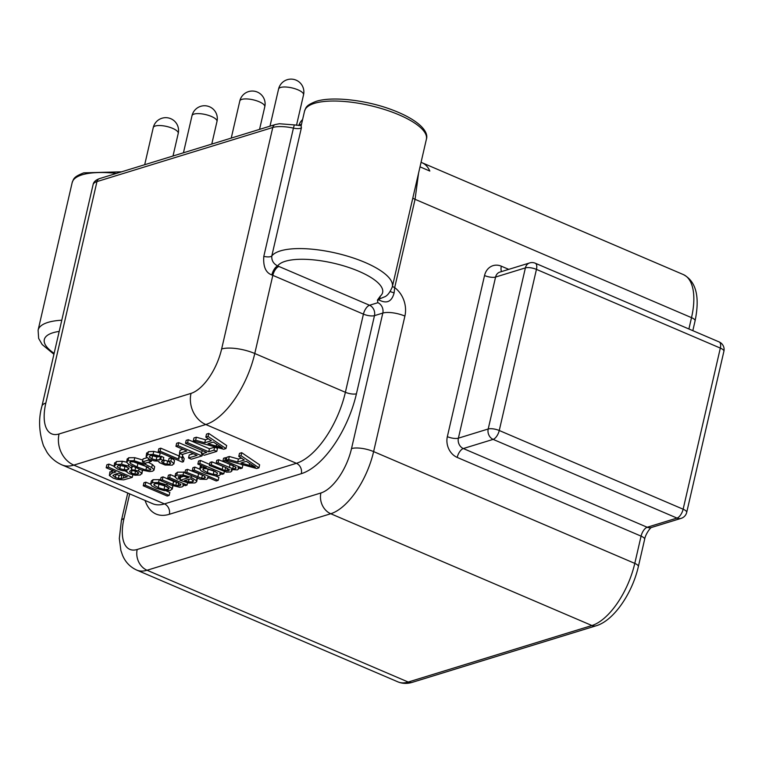 <?xml version="1.0" encoding="UTF-8"?>
<svg xmlns="http://www.w3.org/2000/svg" width="762" height="762" viewBox="0 0 762 762"><rect width="100%" height="100%" fill="white"/><g stroke="black" fill="none" stroke-linecap="round" stroke-linejoin="round"><path stroke-width="1.14" d="M93.088 184.633A24.489 7.896 13 0 1 96.965 181.585L45.825 403.079A24.489 7.896 -167 0 0 41.948 406.127L93.088 184.633C93.555 181.994 95.698 179.984 99.517 178.613L275.33 124.53A4.896 4.048 72.9 0 0 272.777 127.492A24.489 7.896 13 0 1 293.427 128.111L263.804 256.394C263.061 266.605 265.748 272.786 271.853 274.949A8.163 3.429 112.1 0 1 277.644 265.938A32.652 10.535 13 0 1 278.94 266.471L369.551 305.257A8.163 3.753 -66.8 0 0 363.426 314.135A8.163 2.629 -167 0 0 374.475 315.639L382.81 313.077L351.52 448.589A40.815 18.783 -66.8 0 1 320.907 492.976L137.198 549.488A40.815 18.783 -66.8 0 1 123.968 518.589L129.673 493.871M683.314 274.558C696.116 281.292 700.04 296.723 695.087 320.831A8.163 2.629 -167 0 0 691.515 317.649A57.14 26.299 113.2 0 0 683.314 274.558L422.138 162.773A57.14 26.299 -66.8 0 1 429.825 171.05L420.014 166.849M301.104 125.987L301.428 127.654L271.805 255.946C271.472 260.413 273.415 263.738 277.644 265.938A54.369 17.536 -167 0 1 285.283 261.29A54.369 17.536 -167 0 1 352.339 268.719A54.369 17.536 -167 0 1 380.4 296.027L377.438 300.085L377.885 302.695L369.551 305.257A8.163 6.753 72.9 0 1 374.475 315.639L356.435 393.783A73.466 33.814 113.2 0 1 301.333 473.678L169.364 514.283A73.466 33.814 113.2 0 1 145.066 500.463M258.928 467.83L259.623 464.82L241.706 452.685L239.487 453.371L238.792 456.381L244.316 460.019L237.715 462.048L228.619 459.505L226.238 460.238L256.68 468.516L258.928 467.83L241.011 455.695L238.792 456.381M241.421 458.114L238.411 459.038L229.314 456.495L226.933 457.229L226.238 460.238M226.714 458.181L225.514 457.667L223.571 458.257L222.875 461.277L235.22 466.782L236.106 467.992M233.42 465.696L218.713 459.753L216.779 460.353L216.084 463.363L226.181 467.687L229.381 470.087M226.2 467.697L211.941 461.839L210.017 462.429L209.321 465.439L226.562 472.145L230.619 471.964L231.829 471.049L231.105 469.573L237.382 469.878L238.639 468.925L238.02 467.601L240.459 468.649L242.192 468.116L224.819 460.677L222.875 461.277M242.192 468.116L242.888 465.106L240.735 464.182M209.569 464.353L200.482 460.467L198.549 461.058L197.853 464.077L206.311 467.697L201.111 467.678L199.73 468.944L201.158 470.906L205.34 473.154L215.398 475.793L219.132 475.498L220.37 474.621L219.799 473.345L222.056 474.307L223.818 473.764L199.787 463.477L197.853 464.077M200.701 465.296L200.425 465.925M199.739 469.173L194.881 467.087L192.938 467.687L192.243 470.697L201.749 474.764L204.635 476.24L205.378 477.412M202.978 475.317L187.5 469.354L185.566 469.954L184.871 472.964L200.187 479.222L206.588 479.355L207.94 478.336L207.626 477.279L216.227 480.965L218.17 480.365L194.186 470.097L192.243 470.697M218.17 480.365L218.865 477.355L215.189 475.783M183.947 476.288L180.67 477.298L179.975 480.308L188.871 483.06L194.996 482.918L196.663 481.698L196.425 480.698L191.11 477.326L183.051 474.955L176.727 475.183L174.927 476.822L177.308 479.127L179.689 478.679L178.165 476.936M196.663 481.698L197.368 478.288M185.052 472.173L177.422 472.173L175.622 473.812M174.917 476.583L170.355 474.631L168.412 475.231L167.716 478.241L177.213 482.298L180.88 484.946M178.708 482.86L173.565 481.422L163.001 476.898L161.058 477.488L160.363 480.508L171.05 485.08L179.575 487.242L182.042 486.908L183.442 485.889L182.813 484.565L185.29 485.623L187.033 485.08L169.659 477.641L167.716 478.241M180.299 478.888L179.699 478.631M160.553 479.689L153.057 479.669L151.362 480.993M172.812 485.804L172.183 488.518L166.802 484.918L158.582 482.479L152.362 482.679L150.666 483.984L151.714 485.851L156.334 488.318L164.306 490.623L170.526 490.452L172.183 488.518L172.241 489.175L172.955 485.861M150.638 484.203L145.866 482.165L143.932 482.765L143.237 485.775L167.221 496.043L169.154 495.443L145.171 485.175L143.237 485.775M169.154 495.443L169.85 492.433L166.078 490.814M225.971 448.561L226.666 445.551L208.74 433.416L206.521 434.102L205.826 437.112L211.36 440.75L204.759 442.779L195.653 440.236L193.272 440.969L223.723 449.247L225.971 448.561L208.045 436.426L205.826 437.112M208.464 438.845L205.454 439.769L196.348 437.226L193.967 437.959L193.272 440.969M216.779 451.39L217.475 448.38L214.636 447.161L209.436 448.761L188.29 439.712L186.195 440.35L185.499 443.36L206.654 452.418L201.435 454.028L204.264 455.238L216.779 451.39L213.941 450.18L208.74 451.771L187.595 442.722L185.499 443.36M202.854 450.79L202.13 451.009L201.435 454.028M201.778 452.523L178.727 442.646L176.641 443.293L175.946 446.303L186.833 450.971L179.432 453.247L182.261 454.457L189.671 452.18L197.091 455.362L188.538 457.991L191.367 459.2L202.016 455.924L178.032 445.665L175.946 446.303M183.032 449.342L180.127 450.237L179.432 453.247M193.291 453.733L189.233 454.981L188.538 457.991M183.49 461.696L182.004 459.8L182.032 457.714L179.184 456.505L178.86 459.21L160.096 451.18L158.153 451.78L182.242 462.086L183.49 461.696L184.185 458.686L182.489 455.752M181.851 458.238L182.728 454.704L179.88 453.485L179.356 454.762M179.06 455.99L160.792 448.17L158.848 448.761L158.153 451.78M159.515 456.019L153.076 454.409L147.742 454.666L146.114 456.771L149.933 459.515L154.562 460.934L158.782 461.134L159.191 462.505L165.144 465.03L172.326 465.134L173.822 463.467L170.85 461.01L168.392 461.381L170.669 463.067L169.859 464.115L166.926 464.22L163.525 463.306L161.496 461.705L163.087 460.515L160.715 459.343L156.134 460.019L151.924 458.857L149.295 457.038L150.162 455.714L153.219 455.581L157.963 456.781L159.515 456.019L160.21 453.009L153.772 451.399L148.438 451.656L146.809 453.761M174.517 460.458L173.86 464.01L174.517 460.458L171.545 458L169.088 458.372L168.392 461.381M168.412 461.286L163.239 459.819M163.087 460.515L163.782 457.505L161.411 456.333L156.829 457.01L151.857 455.495M146.885 457.743L143.085 458.915L142.389 461.924L145.351 463.191L151.305 461.362L148.342 460.086L142.389 461.924M142.818 460.048L134.798 457.686L128.721 457.733L127.273 459.21M154.667 466.725L153.972 469.744L151.686 467.497L145.418 464.401L134.102 460.705L128.026 460.743L126.578 462.229L128.873 464.468L141.141 469.878L149.504 471.573L152.524 471.221L153.991 470.164L154.667 466.725L152.381 464.487L148.209 462.315M126.559 462.172L122.291 461.248L116.434 461.515L114.757 463.572M142.446 470.278L141.77 473.221L138.608 470.954L131.35 469.592L131.416 467.982L128.283 466.068L121.596 464.258L115.738 464.525L114.062 466.582L117.796 469.23L122.387 470.64L126.921 470.954L127.073 472.297L129.407 473.726L135.103 475.24L140.256 475.002L141.77 473.221L141.865 473.859L142.504 470.297M132.864 466.563L132.331 466.573M113.938 466.239L108.966 464.106L106.88 464.753L106.185 467.763L115.938 471.935L111.89 473.183L109.376 475.507L113.271 478.126L117.034 479.374L123.673 479.86L132.255 477.383L108.271 467.125L106.185 467.763M112.586 470.173L110.071 472.497M126.73 471.716L124.968 470.954M215.484 471.592L205.826 468.506M191.529 479.108L189.986 479.012M167.097 486.623L156.486 483.479M148.266 467.277L132.921 461.658M126.854 466.944L119.844 465.325M123.996 475.05L119.101 475.355L115.472 474.164M377.438 300.085L379.047 299.98L379.466 298.952L384.229 296.98C387.191 296.047 389.887 292.665 392.325 286.817A62.532 20.164 -167 0 0 351.092 257.261A62.532 20.164 -167 0 0 280.359 250.908A62.532 20.164 -167 0 0 271.805 255.946A8.163 2.629 13 0 1 263.804 256.394M392.43 286.36A8.163 2.629 13 0 0 394.687 287.588L394.106 292.951C391.782 301.685 386.763 304.028 379.047 299.98M390.239 291.57L394.106 292.951M380.4 296.027L379.466 298.952M418.586 173.05L415.061 199.32A8.163 2.629 -167 0 1 412.804 198.091M241.706 452.685L241.011 455.695M229.314 456.495L228.619 459.505M238.411 459.038L237.715 462.048M246.297 461.315L255.337 467.077L240.954 462.963L246.297 461.315M238.63 468.954L238.858 467.963L238.63 468.954M229.276 469.602L228.495 470.735L224.923 470.564L211.245 464.849L209.321 465.439M236.115 467.906L235.258 468.659L232.724 468.716L218.018 462.763L216.084 463.363M220.37 474.621L220.589 473.678L220.37 474.621M200.444 465.782L199.73 468.944M203.406 468.773L203.111 470.059L203.664 468.678L207.426 468.697L213.284 470.545L217.437 473.021L217.008 474.45L213.217 474.402L207.331 472.554L203.111 470.059L202.863 469.249M217.437 473.021L217.008 474.45L217.361 472.926M205.388 477.355L204.454 478.145L201.663 478.26L186.804 472.373L184.871 472.964M175.631 473.44L174.927 476.822M178.26 476.726L183.042 476.136L188.5 477.688L179.975 480.308M193.434 480.622L192.548 481.889L188.452 481.898L184.423 480.717L190.814 478.755L193.538 481.146M180.842 484.518L179.899 485.689L175.784 485.508L162.306 479.908L160.363 480.508M150.666 483.984L151.362 480.984L150.666 483.984M168.84 487.956L168.088 489.404L164.02 489.433L158.182 487.642L154.057 485.165L154.781 483.718L158.848 483.68L164.811 485.527L169.059 488.642M154.353 483.88L154.057 485.165L153.838 484.422M213.341 442.046L222.371 447.808L207.988 443.694L213.341 442.046M179.413 454.476L178.66 457.772M146.675 452.942L146.114 456.771M127.244 458.781L126.578 462.229M150.514 468.782L150.104 470.173L145.894 470.04L137.112 466.954L130.178 463.306L130.454 461.782L134.645 461.924L143.418 465.01L150.895 469.544M129.73 462.296L130.454 461.782M131.35 469.592L132.474 465.973M114.633 462.801L114.062 466.582M138.589 472.945L137.817 473.964L134.874 474.059L131.416 473.126L129.502 471.773L130.273 470.754L133.217 470.64L136.722 471.611L138.655 473.354M128.816 468.42L127.921 469.706L124.196 469.821L119.748 468.611L117.196 466.849L118.139 465.572L123.444 465.753L126.273 466.677L128.921 468.954M109.928 471.821L109.376 475.507M113.09 475.193L112.957 475.774L114.681 474.402L118.767 473.145L127.34 476.822L121.129 478.565L118.405 478.365L115.329 477.422L112.928 475.478M225.514 457.667L224.819 460.677M211.941 461.839L211.245 464.849M218.713 459.753L218.018 462.763M200.482 460.467L199.787 463.477M224.304 471.659L223.818 473.764M194.881 467.087L194.186 470.097M187.5 469.354L186.804 472.373M180.308 476.002L179.689 478.679M170.355 474.631L169.659 477.641M187.557 482.822L187.033 485.08M163.001 476.898L162.306 479.908M145.866 482.165L145.171 485.175M208.74 433.416L208.045 436.426M196.348 437.226L195.653 440.236M205.454 439.769L204.759 442.779M188.29 439.712L187.595 442.722M209.436 448.761L208.74 451.771M214.636 447.161L213.941 450.18M178.727 442.646L178.032 445.665M202.359 454.419L202.016 455.924M160.792 448.17L160.096 451.18M179.88 453.485L179.184 456.505M161.411 456.333L160.715 459.343M171.545 458L170.85 461.01M148.619 458.895L148.342 460.086M151.581 460.153L151.305 461.362M108.966 464.106L108.271 467.125M132.845 474.84L132.255 477.383M99.517 178.613A4.896 4.048 72.9 0 0 96.965 181.585L272.777 127.492L221.637 348.986A24.489 7.896 -167 0 1 254.775 353.501L272.825 275.349A8.163 3.753 113.2 0 1 278.94 266.471M271.853 274.949A24.489 7.896 13 0 1 272.825 275.349L363.426 314.135L345.386 392.287A65.303 30.051 113.2 0 1 296.408 463.306L164.44 503.901L73.828 465.115L205.797 424.52A65.303 30.051 -66.8 0 0 254.775 353.501L345.386 392.287A8.163 2.629 13 0 0 356.435 393.783M275.33 124.53L279.368 123.749L294.322 124.911L293.427 128.111A8.163 2.629 -167 0 0 301.428 127.654M178.232 133.369A12.811 12.811 0 0 0 161.982 118.234A12.811 12.811 0 0 0 153.257 127.597A12.811 4.134 13 0 1 155.286 126.006A12.811 4.134 13 0 1 169.783 127.311A12.811 4.134 13 0 1 178.232 133.369L173.012 156M264.785 106.747A12.811 12.811 0 0 0 248.526 91.611A12.811 12.811 0 0 0 239.811 100.975A12.811 4.134 13 0 1 241.83 99.384A12.811 4.134 13 0 1 256.327 100.689A12.811 4.134 13 0 1 264.785 106.747L259.556 129.378M303.543 94.821A12.811 12.811 0 0 0 287.284 79.686A12.811 12.811 0 0 0 278.568 89.049A12.811 4.134 13 0 1 280.587 87.459A12.811 4.134 13 0 1 295.084 88.763A12.811 4.134 13 0 1 303.543 94.821L296.504 125.301M216.989 121.444A12.811 12.811 0 0 0 200.739 106.309A12.811 12.811 0 0 0 192.014 115.681A12.811 4.134 13 0 1 194.043 114.081A12.811 4.134 13 0 1 208.54 115.386A12.811 4.134 13 0 1 216.989 121.444L211.769 144.085M299.018 125.568A12.811 4.134 13 0 1 300.733 124.587A12.811 4.134 13 0 1 301.476 124.406M301.2 125.587L304.543 111.119A62.532 20.164 13 0 1 314.43 103.346A62.532 20.164 13 0 1 385.153 109.699A62.532 20.164 13 0 1 426.387 139.255L392.325 286.817M61.779 320.211A62.532 20.164 -167 0 0 47.987 322.393A62.532 20.164 -167 0 0 38.1 330.175L72.171 182.604A62.532 20.164 13 0 1 82.058 174.831A62.532 20.164 13 0 1 116.472 173.393M45.825 403.079A40.815 18.783 -66.8 0 0 59.055 433.978L191.024 393.382A40.815 18.783 -66.8 0 0 221.637 348.986M191.024 393.382A24.489 20.26 72.9 0 0 205.797 424.52L296.408 463.306A8.163 6.753 -107.1 0 1 301.333 473.678M169.364 514.283A8.163 6.753 72.9 0 0 164.44 503.901A65.303 30.051 113.2 0 1 152.648 503.701L62.036 464.925A65.303 30.051 -66.8 0 0 73.828 465.115A24.489 20.26 -107.1 0 1 59.055 433.978M59.198 331.422A54.369 17.536 -167 0 0 52.911 332.775A54.369 17.536 -167 0 0 54.131 353.349M377.885 302.695A8.163 6.753 -107.1 0 1 382.81 313.077A16.326 5.267 13 0 1 404.898 316.078A24.489 20.26 -107.1 0 0 394.687 287.588L415.061 199.32L691.515 317.649L688.896 328.984M447.342 436.664A16.326 13.506 -107.1 0 0 457.19 457.419A8.163 3.753 113.2 0 1 463.315 448.542L493.128 439.379A8.163 3.753 -66.8 0 0 499.253 430.501L536.448 269.386A8.163 3.753 -66.8 0 0 535.276 263.223A8.163 8.163 0 0 0 529.666 262.928A8.163 6.753 72.9 0 0 525.399 267.881A8.163 2.629 13 0 1 536.448 269.386L720.328 348.091A8.163 2.629 13 0 1 723.9 351.272A8.163 8.163 0 0 0 719.157 341.938A8.163 3.753 113.2 0 1 720.328 348.091L683.133 509.207A8.163 3.753 113.2 0 1 677.008 518.084A8.163 6.753 72.9 0 0 681.152 518.351A8.163 8.163 0 0 0 686.705 512.388A8.163 2.629 -167 0 0 683.133 509.207L499.253 430.501A8.163 2.629 -167 0 0 488.204 428.996L458.391 438.169A8.163 2.629 13 0 1 447.342 436.664L484.537 275.549A16.326 13.506 -107.1 0 1 501.339 266.195L508.749 269.367M484.537 275.549A8.163 2.629 -167 0 0 495.586 277.054L525.399 267.881L488.204 428.996A8.163 6.753 72.9 0 0 493.128 439.379L677.008 518.084L647.195 527.256A8.163 3.753 -66.8 0 0 641.08 536.134L634.784 563.385A57.14 26.299 113.2 0 1 591.922 625.526L408.222 682.038A57.14 26.299 113.2 0 1 397.907 681.866C402.441 683.743 407.26 683.885 412.356 682.314A8.163 6.753 -107.1 0 1 408.222 682.038L147.047 570.252A16.326 13.506 -107.1 0 1 137.198 549.488M529.666 262.928L499.843 272.101A8.163 6.753 -107.1 0 0 495.586 277.054L458.391 438.169A8.163 6.753 -107.1 0 0 463.315 448.542L647.195 527.256A8.163 6.753 -107.1 0 0 651.339 527.523L681.152 518.351M123.968 518.589A16.326 5.267 -167 0 0 121.387 520.627L127.759 493.052M121.387 520.627L119.32 538.458L120.872 550.469L122.577 555.384C125.444 562.175 130.159 567.071 136.731 570.081A57.14 26.299 -66.8 0 0 147.047 570.252L330.756 513.74A57.14 26.299 -66.8 0 0 373.618 451.599A16.326 5.267 -167 0 0 351.52 448.589M320.907 492.976A16.326 13.506 72.9 0 0 330.756 513.74L591.922 625.526A8.163 6.753 -107.1 0 0 596.065 625.802L412.356 682.314M651.462 527.475C650.062 527.914 645.281 534.638 644.642 539.315L638.356 566.566A8.163 2.629 -167 0 0 634.784 563.385L373.618 451.599L404.898 316.078M457.19 457.419L641.08 536.134A8.163 2.629 -167 0 1 644.642 539.315M501.625 271.558A8.163 3.753 113.2 0 1 501.339 266.195M249.641 463.544L249.241 465.296M222.885 466.525L222.19 469.535M225.619 467.554L224.923 470.564M227.457 468.278L226.857 470.887M228.867 469.135L228.495 470.735M230 464.591L229.305 467.601M233.401 465.801L232.724 468.716M235.62 467.087L235.258 468.659M201.578 465.668L201.111 467.678M203.673 466.563L203.473 467.411M208.026 469.544L207.331 472.554M213.912 471.392L213.217 474.402M198.511 474.069L197.815 477.079M202.359 475.25L201.663 478.26M204.854 476.402L204.454 478.145M177.422 472.173L176.727 475.183M183.747 471.945L183.051 474.955M191.462 475.783L191.11 477.326M197.006 478.145L196.425 480.698M189.052 479.298L188.452 481.898M192.976 480.06L192.548 481.889M173.565 481.422L172.869 484.432M176.479 482.498L175.784 485.508M178.679 482.975L178.013 485.87M180.308 483.918L179.899 485.689M159.277 479.469L158.582 482.479M167.154 483.403L166.802 484.918M153.057 479.669L152.362 482.679M158.877 484.632L158.182 487.642M164.716 486.413L164.02 489.433M168.507 487.585L168.088 489.404M216.684 444.275L216.284 446.027M182.699 456.79L182.004 459.8M153.772 451.399L153.076 454.409M152.619 455.847L151.924 458.857M156.829 457.01L156.134 460.019M160.372 456.895L159.677 459.905M164.221 460.296L163.525 463.306M167.621 461.21L166.926 464.22M170.221 462.534L169.859 464.115M148.438 451.656L147.742 454.666M134.798 457.686L134.102 460.705M145.723 463.077L145.418 464.401M152.381 464.487L151.686 467.497M128.721 457.733L128.026 460.743M130.531 461.753L130.178 463.306M137.808 463.944L137.112 466.954M146.59 467.02L145.894 470.04M150.447 468.716L150.104 470.173M131.855 466.087L131.416 467.982M135.541 467.744L135.045 469.859M139.027 469.135L138.608 470.954M116.434 461.515L115.738 464.525M122.291 461.248L121.596 464.258M128.683 464.344L128.283 466.068M132.007 470.545L131.416 473.126M135.541 471.164L134.874 474.059M138.17 472.44L137.817 473.964M120.444 465.601L119.748 468.611M124.892 466.811L124.196 469.821M128.34 467.858L127.921 469.706M112.509 470.468L111.89 473.183M116.024 474.412L115.329 477.422M119.101 475.355L118.405 478.365M121.825 475.555L121.129 478.565M123.93 475.355L123.301 478.06M153.257 127.597L144.694 164.716M239.811 100.975L231.238 138.093M278.568 89.049L269.996 126.168M192.014 115.681L183.452 152.791M302.59 119.567A12.811 12.811 0 0 0 298.866 125.559M304.543 111.119C306.114 107.813 305.124 105.642 316.135 101.365C331.489 96.336 363.55 99.679 389.03 108.709C417.767 118.891 429.206 131.283 426.387 139.255M72.171 182.604C73.743 179.289 72.752 177.127 83.763 172.85L121.549 171.831M301.247 125.587L294.322 124.911M719.157 341.938L535.276 263.223M686.705 512.388L723.9 351.272M422.138 162.773L421.062 162.335M38.1 330.175L38.652 338.423L42.167 344.529L53.921 354.273M695.087 320.831L692.82 330.66M638.356 566.566C632.308 593.227 613.801 620.725 596.065 625.802M136.731 570.081L397.907 681.866M41.948 406.127C38.367 418.624 38.881 431.825 43.501 445.751L47.034 452.323C50.797 457.962 55.797 462.163 62.036 464.925M231.829 471.049L232.105 469.83M207.94 478.336L208.14 477.498M183.442 485.889L183.661 484.927"/></g></svg>
